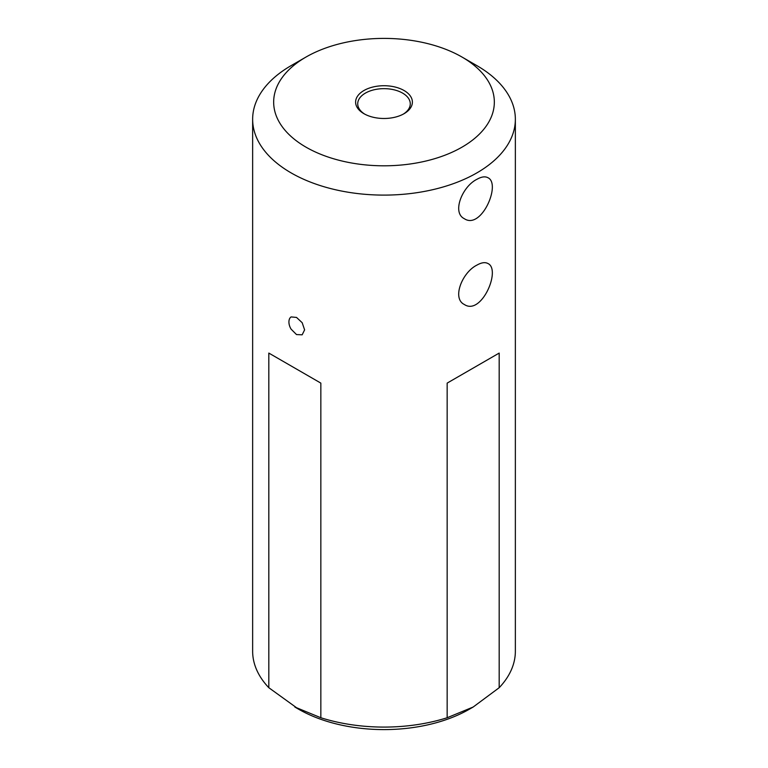 <?xml version="1.0" encoding="UTF-8"?>
<svg xmlns="http://www.w3.org/2000/svg" width="768" height="768" viewBox="0 0 768 768"><rect width="100%" height="100%" fill="white"/><g stroke="black" fill="none" stroke-linecap="round" stroke-linejoin="round"><path stroke-width="1.15" d="M462.029 57.062L476.89 65.635A131.357 75.84 180 0 1 499.181 82.8A131.357 75.84 180 0 1 515.357 119.27A131.357 75.84 180 0 1 434.266 189.331A131.357 75.84 180 0 1 291.12 172.896A131.357 75.84 180 0 1 252.643 119.27A131.357 75.84 180 0 1 291.11 65.635L305.971 57.062A110.342 63.706 0 0 0 305.981 147.149A110.342 63.706 0 0 0 462.019 147.149A110.342 63.706 0 0 0 462.029 57.062A110.342 63.706 0 0 0 305.971 57.062M252.643 119.27L252.643 651.245A131.357 75.84 0 0 0 268.819 687.715L268.819 353.078L320.842 383.107L320.842 717.744A131.357 75.84 0 0 0 447.158 717.744L447.158 383.107L499.181 353.078L499.181 687.715A131.357 75.84 0 0 0 515.357 651.245L515.357 119.27M291.12 316.925L296.525 317.424L302.189 322.723L304.608 329.866L302.16 334.81L296.506 334.57L291.12 329.174C288.086 324.326 288.298 318.662 291.12 316.925L291.062 316.954M476.88 179.328C481.44 176.726 485.126 176.189 487.949 177.725C501.36 183.773 481.392 230.227 464.304 218.678C451.738 212.65 462.221 186.557 476.88 179.328M476.88 265.133C481.44 262.531 485.126 261.994 487.949 263.52C501.36 269.578 481.392 316.032 464.304 304.474C451.738 298.454 462.221 272.362 476.88 265.133M363.936 113.693L363.936 113.693A28.378 16.378 180 0 1 363.936 90.518A28.378 16.378 180 0 1 404.064 90.518A28.378 16.378 180 0 1 404.064 113.693A28.378 16.378 180 0 1 363.936 113.693M447.158 717.744L473.174 707.021L469.459 709.162A120.854 69.773 180 0 1 298.55 709.162A120.854 69.773 180 0 1 298.541 709.162L294.835 707.021L320.842 717.744M473.174 707.021L499.181 687.715M268.819 687.715L298.541 709.162M268.819 353.078L320.842 383.107M447.158 383.107L499.181 353.078M403.296 114.115A26.275 15.168 0 0 0 410.275 103.824A26.275 15.168 0 0 0 384 88.656A26.275 15.168 0 0 0 357.725 103.824A26.275 15.168 0 0 0 364.704 114.115"/></g></svg>
